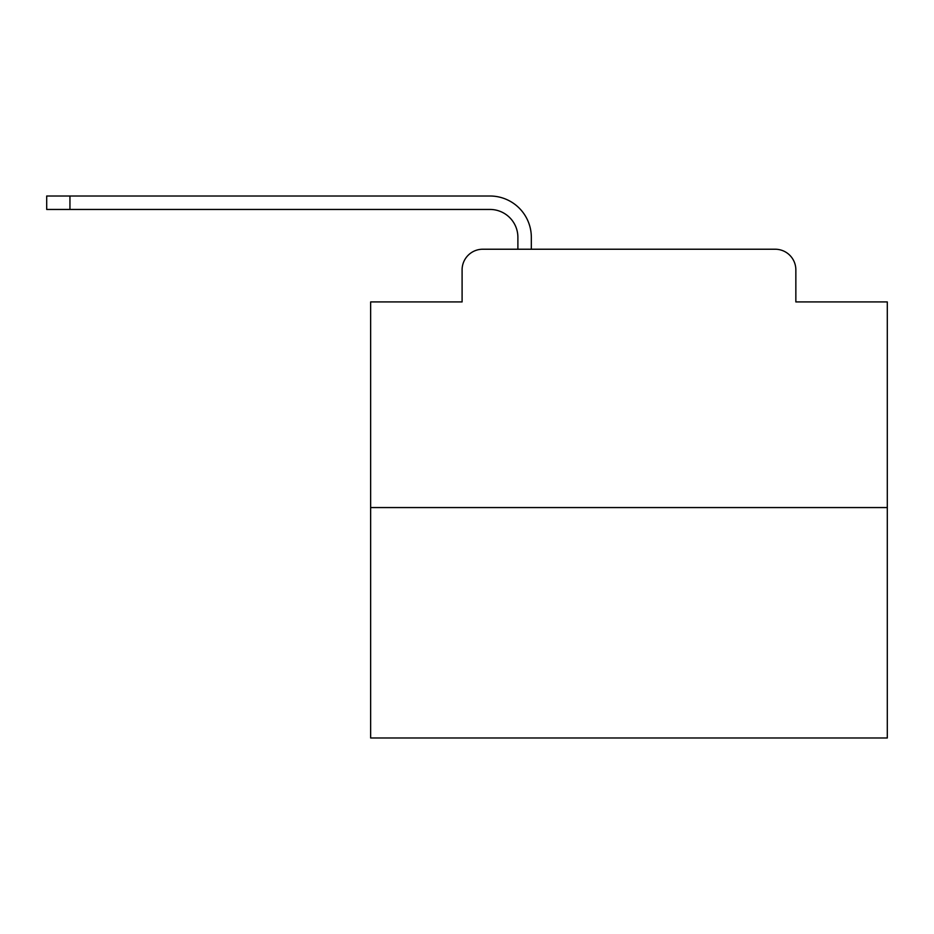 <?xml version="1.0" encoding="UTF-8"?>
<svg xmlns="http://www.w3.org/2000/svg" width="934" height="934" viewBox="0 0 934 934"><rect width="100%" height="100%" fill="white"/><g stroke="black" fill="none" stroke-linecap="round" stroke-linejoin="round"><path stroke-width="1.4" d="M462.096 269.891L462.096 301.927L462.096 269.891A20.665 20.665 0 0 1 482.761 249.226L517.891 249.226L517.891 237.341A27.903 27.903 0 0 0 489.988 209.45L46.7 209.45L46.7 196.012L489.988 196.012A41.329 41.329 0 0 1 531.329 237.341L531.329 249.226L548.375 249.226M887.3 507.559L370.646 507.559L370.646 737.988L887.3 737.988L887.3 301.927L795.85 301.927L795.85 269.891A20.665 20.665 0 0 0 775.185 249.226L482.761 249.226M370.646 507.559L370.646 301.927L462.096 301.927M709.571 249.226L775.185 249.226M795.85 301.927L795.85 269.891M517.891 237.341A27.903 27.903 0 0 0 489.988 209.45A27.903 27.903 0 0 1 517.891 237.341A27.903 27.903 0 0 0 489.988 209.45A27.903 27.903 0 0 1 517.891 237.341A27.903 27.903 0 0 0 489.988 209.45A27.903 27.903 0 0 1 517.891 237.341A27.903 27.903 0 0 0 489.988 209.45A27.903 27.903 0 0 1 517.891 237.341A27.903 27.903 0 0 0 489.988 209.45A27.903 27.903 0 0 1 517.891 237.341A27.903 27.903 0 0 0 489.988 209.45A27.903 27.903 0 0 1 517.891 237.341A27.903 27.903 0 0 0 489.988 209.45A27.903 27.903 0 0 1 517.891 237.341A27.903 27.903 0 0 0 489.988 209.45A27.903 27.903 0 0 1 517.891 237.341A27.903 27.903 0 0 0 489.988 209.45A27.903 27.903 0 0 1 517.891 237.341A27.903 27.903 0 0 0 489.988 209.45A27.903 27.903 0 0 1 517.891 237.341A27.903 27.903 0 0 0 489.988 209.45A27.903 27.903 0 0 1 517.891 237.341A27.903 27.903 0 0 0 489.988 209.45A27.903 27.903 0 0 1 517.891 237.341A27.903 27.903 0 0 0 489.988 209.45M69.945 209.45L69.945 196.012L489.988 196.012"/></g></svg>
